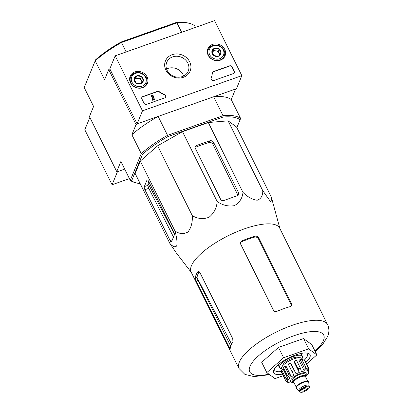 <?xml version="1.0" encoding="UTF-8"?>
<svg xmlns="http://www.w3.org/2000/svg" width="413" height="413" viewBox="0 0 413 413"><rect width="100%" height="100%" fill="white"/><g stroke="black" fill="none" stroke-linecap="round" stroke-linejoin="round"><path stroke-width="0.62" d="M239.034 368.525A49.421 16.107 153.6 0 1 276.142 332.129A49.421 16.107 153.6 0 1 327.571 324.582L279.699 228.146A49.421 16.107 153.6 0 0 230.361 234.682A49.421 16.107 153.6 0 0 190.692 270.644A49.421 16.107 153.6 0 0 191.167 272.095L239.034 368.525L244.914 374.395L254.026 376.604L269.637 374.674M191.395 272.559L176.103 252.653L169.851 243.391C172.83 246.773 175.122 247.604 176.723 245.885C177.353 242.219 176.764 237.248 174.957 230.97C179.371 234.021 183.697 234.367 187.941 232.008C191.224 227.702 192.67 222.251 192.282 215.648C197.574 218.838 203.165 219.386 209.05 217.284C213.98 213.242 216.686 207.992 217.176 201.529C222.545 205.287 228.286 206.665 234.393 205.664C239.514 202.711 242.379 198.286 242.978 192.391C247.676 197.027 252.415 199.644 257.191 200.243C261.011 198.901 262.869 195.716 262.766 190.692L270.866 202.102L271.692 198.431L271.243 196.882L236.566 127.028L228.09 120.839L262.766 190.692M173.491 237.031L148.778 188.343L147.777 185.385A50.778 16.546 153.6 0 1 148.613 182.262A50.778 16.546 153.6 0 1 148.835 181.746M144.302 186.614A2.437 0.8 -109.5 0 0 144.901 189.717L170.151 240.593A2.437 0.8 -109.5 0 0 171.395 241.842A2.437 0.8 -109.5 0 0 171.607 241.61L174.322 235.002A2.437 0.8 -109.5 0 0 173.728 231.894L148.732 181.539A3.046 1.002 -109.5 0 0 147.178 179.975A3.046 1.002 -109.5 0 0 146.914 180.264L144.302 186.614L147.777 185.385M220.578 199.221A2.437 2.158 22.4 0 0 223.774 200.517L237.501 195.654A2.437 2.158 22.4 0 0 238.729 194.518A2.437 2.158 22.4 0 0 238.647 192.825L213.645 142.47A3.046 2.7 22.4 0 0 209.659 140.848L196.469 145.521A2.437 2.158 22.4 0 0 195.241 146.656A2.437 2.158 22.4 0 0 195.328 148.35L220.578 199.221M209.659 140.848L208.988 142.485C210.645 142.175 211.941 142.795 212.881 144.338L237.78 194.926L238.647 192.825M208.988 142.485A50.778 16.546 153.6 0 0 195.783 147.188L196.469 145.521M254.625 237.103A47.392 15.446 153.6 0 0 241.419 241.811L241.781 240.929L240.5 242.194L240.562 243.954L273.494 310.292C274.258 311.485 275.347 311.851 276.762 311.397A49.421 16.107 -26.4 0 1 290.494 306.534L291.666 305.527L291.557 303.896L291.191 304.789L258.517 238.962C257.578 237.418 256.277 236.799 254.625 237.103L254.986 236.221A49.421 16.107 153.6 0 0 241.781 240.929M196.232 281.067L229.163 347.41C229.778 348.618 230.129 349.006 230.217 348.567A49.421 16.107 -26.4 0 1 232.937 341.959L232.741 338.712L200.062 272.89L198.178 271.444L197.765 271.785A49.421 16.107 153.6 0 0 195.241 278.104L196.232 281.067L198.08 280.417L197.068 277.453A47.392 15.446 153.6 0 1 199.211 271.744M198.08 280.417L230.748 346.223M291.557 303.896L258.879 238.074C257.944 236.535 256.643 235.916 254.986 236.221M283.106 375.747L275.027 378.607L266.803 372.603L261.682 362.289L278.491 347.421L303.524 338.562L311.748 344.566L316.864 354.881L306.622 363.941M266.803 372.603L283.607 357.735L308.64 348.871L303.524 338.562M308.64 348.871L316.864 354.881M283.607 357.735L278.491 347.421M304.52 359.95A18.265 5.952 153.6 0 0 307.241 356.264A18.265 5.952 153.6 0 0 307.344 353.9A18.265 5.952 153.6 0 0 306.467 352.986M274.423 368.897A18.265 5.952 153.6 0 0 274.619 370.141A18.265 5.952 153.6 0 0 281.47 371.509M305.857 362.402A20.294 6.613 153.6 0 0 309.9 357.343A20.294 6.613 153.6 0 0 307.886 353.229A20.294 6.613 153.6 0 0 288.894 357.818A20.294 6.613 153.6 0 0 273.757 370.172A20.294 6.613 153.6 0 0 282.291 374.101M242.978 192.391L208.302 122.537L228.09 120.839M217.176 201.529L182.5 131.67L208.302 122.537M192.282 215.648L157.606 145.789L182.5 131.67M174.957 230.97L140.281 161.116L157.606 145.789M169.851 243.391L135.175 173.532L140.281 161.116M84.2 87.561L95.62 59.777L84.2 87.561L93.586 106.466L89.425 116.585L116.729 171.586L120.89 161.462L130.276 180.367L131.649 180.796A62.915 20.505 -26.4 0 0 136.114 182.871L134.886 182.536A63.932 20.836 -26.4 0 1 130.276 180.367L141.261 153.646A63.932 20.836 -26.4 0 1 167.528 135.33L158.143 116.425A63.932 20.836 -26.4 0 0 131.876 134.741L136.037 124.623L137.116 123.869L158.143 116.425M115.181 55.827L214.538 20.65L241.837 75.646L236.473 88.692L137.116 123.869L142.48 110.823L115.181 55.827L109.817 68.868L137.116 123.869L109.817 68.868L108.733 69.627L104.572 79.745L95.186 60.84A63.932 20.836 153.6 0 1 121.453 42.524L121.086 42.012A62.915 20.505 153.6 0 0 95.62 59.777M195.416 27.418L194.544 25.663A63.932 20.836 153.6 0 0 189.939 23.495A63.932 20.836 153.6 0 0 176.96 22.87L176.119 22.529A62.915 20.505 153.6 0 1 188.705 23.164L189.939 23.495M121.086 42.012L176.119 22.529M126.135 51.945L121.453 42.524L176.96 22.87L181.637 32.297M168.008 136.543L223.041 117.06L223.03 115.681L167.528 135.33L168.008 136.543A62.915 20.505 -26.4 0 0 142.542 154.302L141.261 153.646L131.876 134.741M89.848 117.437L84.789 129.744L112.088 184.745L117.452 171.7L124.695 169.134L117.452 171.7L116.729 171.586M108.733 69.627L136.037 124.623M240.619 118.474A63.932 20.836 -26.4 0 0 223.03 115.681L213.645 96.776L234.667 89.332L235.395 89.445L231.234 99.569L240.619 118.474L236.866 127.622M235.234 89.131L235.395 89.445M213.645 96.776A63.932 20.836 -26.4 0 1 231.234 99.569M140.162 183.584A62.915 20.505 -26.4 0 1 136.114 182.871M223.041 117.06A62.915 20.505 -26.4 0 1 240.092 119.765M142.542 154.302L131.649 180.796M241.837 75.646L142.48 110.823M144.013 103.209L141.876 98.913A2.029 1.797 -157.6 0 1 142.831 96.554L157.348 91.412A2.029 1.797 -157.6 0 1 159.258 91.665A35.518 31.476 -157.6 0 0 164.57 94.567A2.029 1.797 -157.6 0 1 164.668 97.917L146.672 104.288A2.029 1.797 -157.6 0 1 144.013 103.209M233.381 73.591L213.944 80.473A2.029 1.797 -157.6 0 1 211.182 78.062A35.518 31.476 -157.6 0 0 212.452 72.833A2.029 1.797 -157.6 0 1 213.583 71.506L229.545 65.853A2.029 1.797 -157.6 0 1 232.204 66.937L234.336 71.232A2.029 1.797 -157.6 0 1 233.381 73.591M189.67 61.785A13.35 11.832 -157.6 0 1 176.707 77.887A13.35 11.832 -157.6 0 1 166.986 58.305A13.35 11.832 -157.6 0 1 189.67 61.785M147.054 76.875A9.308 8.25 -157.6 0 1 147.265 83.602A9.308 8.25 -157.6 0 1 135.629 87.437A9.308 8.25 -157.6 0 1 130.054 76.524A9.308 8.25 -157.6 0 1 138.195 71.397A9.308 8.25 -157.6 0 1 147.054 76.875M224.734 49.374A9.308 8.25 -157.6 0 1 224.946 56.101A9.308 8.25 -157.6 0 1 213.309 59.937A9.308 8.25 -157.6 0 1 207.734 49.023A9.308 8.25 -157.6 0 1 215.875 43.897A9.308 8.25 -157.6 0 1 224.734 49.374M223.65 57.474A9.132 8.095 -157.6 0 1 223.614 58.088M207.285 51.377A9.132 8.095 -157.6 0 1 207.693 50.913M145.97 84.975A9.132 8.095 -157.6 0 1 145.934 85.589M129.605 78.878A9.132 8.095 -157.6 0 1 130.012 78.413M187.817 63.075A11.616 10.294 -157.6 0 1 188.225 71.155A11.616 10.294 -157.6 0 1 173.568 76.255A11.616 10.294 -157.6 0 1 166.738 62.322A11.616 10.294 -157.6 0 1 176.955 56.251A11.616 10.294 -157.6 0 1 187.817 63.075M166.568 69.007A11.616 10.294 -157.6 0 1 183.067 74.634A11.616 10.294 -157.6 0 1 183.64 76.023M212.509 72.585A2.029 1.797 -157.6 0 1 213.475 71.769L229.437 66.116A2.029 1.797 -157.6 0 1 232.096 67.195L234.228 71.49A2.029 1.797 -157.6 0 1 234.347 72.771M141.762 97.633A2.029 1.797 -157.6 0 1 142.722 96.812L157.239 91.676A2.029 1.797 -157.6 0 1 159.155 91.929L159.258 91.665M165.634 97.096A2.029 1.797 -157.6 0 0 164.462 94.825A35.518 31.476 -157.6 0 1 159.155 91.929M152.232 100.297L154.916 99.347L152.232 100.297L152.851 96.745A0.609 0.542 -157.6 0 0 151.762 96.322M151.277 96.797L151.819 96.606L151.277 96.797A1.218 1.079 -157.6 0 1 152.614 95.362A1.218 1.079 -157.6 0 1 153.553 96.596L153.016 99.414L154.663 98.831L154.916 99.347M151.168 97.06A1.218 1.079 -157.6 0 1 151.189 96.084M151.819 96.606A0.609 0.542 -157.6 0 1 152.474 95.888A0.609 0.542 -157.6 0 1 152.955 96.487M152.123 100.56L152.851 96.745M143.363 80.514L140.735 83.777L136.14 83.07L134.168 79.1L136.796 75.837L141.396 76.544L143.363 80.514A4.688 4.156 -157.6 0 1 140.735 83.777A4.688 4.156 -157.6 0 1 136.14 83.07A4.688 4.156 -157.6 0 1 134.168 79.1A4.688 4.156 -157.6 0 1 136.796 75.837A4.688 4.156 -157.6 0 1 141.396 76.544A4.688 4.156 -157.6 0 1 143.363 80.514M135.567 73.359A7.61 6.747 -157.6 0 1 146.233 80.953A7.61 6.747 -157.6 0 1 134.499 85.104A7.61 6.747 -157.6 0 1 135.567 73.359M134.963 72.936A8.627 7.646 -157.6 0 1 144.307 74.949A8.627 7.646 -157.6 0 1 146.563 83.524A8.627 7.646 -157.6 0 1 135.681 87.313A8.627 7.646 -157.6 0 1 130.611 76.963A8.627 7.646 -157.6 0 1 134.963 72.936M134.586 79.642A4.058 3.598 -157.6 0 1 138.2 78.367L135.903 78.011L134.586 79.642M138.2 78.367A4.058 3.598 -157.6 0 1 141.483 80.7L140.503 78.718L138.2 78.367M142.18 82.104L141.483 80.7A4.058 3.598 -157.6 0 1 141.86 82.512M140.503 78.718L141.396 76.544M135.903 78.011L136.796 75.837M221.043 53.014L218.415 56.276L213.82 55.569L211.848 51.599L214.476 48.336L219.076 49.044L221.043 53.014A4.688 4.156 -157.6 0 1 218.415 56.276A4.688 4.156 -157.6 0 1 213.82 55.569A4.688 4.156 -157.6 0 1 211.848 51.599A4.688 4.156 -157.6 0 1 214.476 48.336A4.688 4.156 -157.6 0 1 219.076 49.044A4.688 4.156 -157.6 0 1 221.043 53.014M213.247 45.858A7.61 6.747 -157.6 0 1 223.913 53.453A7.61 6.747 -157.6 0 1 212.179 57.603A7.61 6.747 -157.6 0 1 213.247 45.858M212.643 45.435A8.627 7.646 -157.6 0 1 221.987 47.449A8.627 7.646 -157.6 0 1 224.244 56.018A8.627 7.646 -157.6 0 1 213.361 59.813A8.627 7.646 -157.6 0 1 208.291 49.462A8.627 7.646 -157.6 0 1 212.643 45.435M212.267 52.141A4.058 3.598 -157.6 0 1 215.88 50.866L213.583 50.51L212.267 52.141M215.88 50.866A4.058 3.598 -157.6 0 1 219.164 53.2L218.178 51.217L215.88 50.866M219.861 54.604L219.164 53.2A4.058 3.598 -157.6 0 1 219.54 55.012M218.178 51.217L219.076 49.044M213.583 50.51L214.476 48.336M112.088 184.745L129.403 178.612M294.149 383.006A7.207 2.349 -26.4 0 1 293.06 382.412L292.208 380.693A7.207 2.349 -26.4 0 1 292.244 379.759A7.207 2.349 -26.4 0 1 298.775 374.854A7.207 2.349 -26.4 0 1 305.114 374.286L305.966 376.006A7.207 2.349 -26.4 0 1 305.78 377.229M307.339 388.561A3.046 0.991 153.6 0 0 307.36 388.168A3.046 0.991 153.6 0 0 304.19 388.633A3.046 0.991 153.6 0 0 301.903 390.874A3.046 0.991 153.6 0 0 304.582 390.636A3.046 0.991 153.6 0 0 307.339 388.561M299.327 391.617L298.816 390.584A5.684 1.853 -26.4 0 1 298.847 389.846A5.684 1.853 -26.4 0 1 303.994 385.974A5.684 1.853 -26.4 0 1 308.996 385.53L309.507 386.563L308.723 388.752C305.852 391.111 303.235 392.314 300.865 392.35L299.327 391.617A5.684 1.853 -26.4 0 1 299.358 390.884A5.684 1.853 -26.4 0 1 304.51 387.012A5.684 1.853 -26.4 0 1 309.507 386.563M298.867 390.688L296.493 388.519A6.902 2.251 -26.4 0 1 296.317 388.292A6.902 2.251 -26.4 0 1 296.358 387.399A6.902 2.251 -26.4 0 1 302.61 382.696A6.902 2.251 -26.4 0 1 308.681 382.154A6.902 2.251 -26.4 0 1 308.754 382.433L309.048 385.634M296.317 388.292L296.147 387.946A6.902 2.251 -26.4 0 1 296.188 387.053A6.902 2.251 -26.4 0 1 302.44 382.355A6.902 2.251 -26.4 0 1 308.511 381.813L308.681 382.154M293.06 382.412A7.207 2.349 -26.4 0 1 293.101 381.478A7.207 2.349 -26.4 0 1 299.626 376.573A7.207 2.349 -26.4 0 1 305.966 376.006M298.181 368.809L299.286 372.464L294.02 361.86L294.345 361.076A13.19 4.3 -26.4 0 1 296.513 360.306L300.349 368.04A13.19 4.3 153.6 0 0 298.181 368.809L294.345 361.076M294.159 370.652A13.19 4.3 153.6 0 0 292.063 371.839L288.228 364.106A13.19 4.3 -26.4 0 1 290.318 362.919L296.121 373.915A11.368 3.702 -26.4 0 1 299.286 372.464M292.063 371.839L294.025 375.102A11.368 3.702 -26.4 0 0 291.392 376.94L288.713 374.178A13.19 4.3 153.6 0 0 287.257 375.469L289.936 378.231A11.368 3.702 -26.4 0 0 288.532 379.96L285.476 377.668A13.19 4.3 153.6 0 0 285.047 378.716L288.104 381.008A11.368 3.702 -26.4 0 0 288.197 381.979L287.66 380.889M281.836 372.252L281.475 372.459L285.755 380.874L288.315 382.17A11.368 3.702 -26.4 0 1 288.197 381.979M285.755 380.874L287.784 382.392L289.028 382.686A11.368 3.702 -26.4 0 0 290.566 382.965L293.328 382.722M304.04 359.661L307.881 367.394L307.726 371.158L302.466 360.554L304.04 359.661A13.19 4.3 -26.4 0 1 304.753 360.177L308.594 367.916L308.439 371.679A11.368 3.702 -26.4 0 1 308.557 371.87A11.368 3.702 -26.4 0 1 308.65 372.841L308.222 373.884A11.368 3.702 -26.4 0 1 307.912 374.354L306.048 376.403M300.132 359.444L303.973 367.178L304.298 371.019L299.038 360.415L300.132 359.444A13.19 4.3 -26.4 0 1 301.795 359.305L305.635 367.038L305.961 370.879A11.368 3.702 -26.4 0 1 307.726 371.158M300.349 368.04L301.454 371.695A11.368 3.702 -26.4 0 1 304.298 371.019M285.047 378.716L281.207 370.977A13.19 4.3 -26.4 0 1 281.635 369.934L285.476 377.668M287.257 375.469L283.416 367.73A13.19 4.3 -26.4 0 1 284.872 366.445L288.713 374.178M298.981 357.71A9.132 2.979 153.6 0 0 290.7 358.866A9.132 2.979 153.6 0 0 282.853 364.901A9.132 2.979 153.6 0 0 282.709 365.784M282.136 369.759L281.656 368.794A11.368 3.702 -26.4 0 1 281.718 367.322A11.368 3.702 -26.4 0 1 292.017 359.578A11.368 3.702 -26.4 0 1 302.017 358.685A12.788 4.166 153.6 0 0 302.362 357.994A12.788 4.166 153.6 0 0 302.435 356.336A12.788 4.166 153.6 0 0 289.126 358.288A12.788 4.166 153.6 0 0 279.529 367.709A12.788 4.166 153.6 0 0 281.651 368.783M296.121 373.915L290.855 363.311L290.318 362.919M284.872 366.445L286.126 366.336L291.392 376.94M288.532 379.96L283.272 369.356L281.635 369.934M144.901 189.717L148.778 188.343M146.914 180.264L147.565 180.032M170.151 240.593L172.345 239.819M213.645 142.47L212.881 144.338M195.241 278.104L197.068 277.453M197.765 271.785L198.71 271.449M229.163 347.41L230.531 346.925M314.933 350.988A41.3 13.459 153.6 0 0 323.477 340.415A41.3 13.459 153.6 0 0 297.608 334.525A41.3 13.459 153.6 0 0 252.116 362.686A41.3 13.459 153.6 0 0 268.951 374.173M258.879 238.074L258.517 238.962M213.475 71.769L213.583 71.506M229.437 66.116L229.545 65.853M232.096 67.195L232.204 66.937M234.228 71.49L234.336 71.232M142.722 96.812L142.831 96.554M157.239 91.676L157.348 91.412M164.462 94.825L164.57 94.567M305.925 375.923A9.132 2.979 153.6 0 0 306.787 374.612A9.132 2.979 153.6 0 0 296.106 375.474A9.132 2.979 153.6 0 0 293.018 382.33M300.024 391.152A5.178 1.688 -26.4 0 1 307.726 386.785A5.178 1.688 -26.4 0 1 306.147 390.626A5.178 1.688 -26.4 0 1 300.024 391.152M297.272 385.603A6.494 2.117 -26.4 0 1 305.956 381.292M296.173 387.089L293.906 382.526A6.494 2.117 -26.4 0 1 293.942 381.684A6.494 2.117 -26.4 0 1 299.828 377.26A6.494 2.117 -26.4 0 1 305.543 376.749L307.809 381.313M294.077 382.861A7 2.282 -26.4 0 1 293.282 381.416A7 2.282 -26.4 0 1 300.829 376.176A7 2.282 -26.4 0 1 305.708 377.084M308.594 367.916A13.19 4.3 153.6 0 0 307.881 367.394M305.635 367.038A13.19 4.3 153.6 0 0 303.973 367.178M279.931 228.611L271.692 198.431M327.571 324.582C329.956 329.925 328.562 334.277 327.571 336.626L322.754 344.256L315.248 351.618M231.626 344.189L197.084 277.717M174.384 234.032L148.153 183.553M151.127 96.214L151.23 95.95M130.611 76.963L129.61 79.399M146.563 83.524L145.562 85.961M208.291 49.462L207.29 51.899M224.244 56.018L223.242 58.46M302.837 360.342L302.017 358.685M278.099 364.824L279.529 367.709M301.005 353.456L302.435 356.336"/></g></svg>
